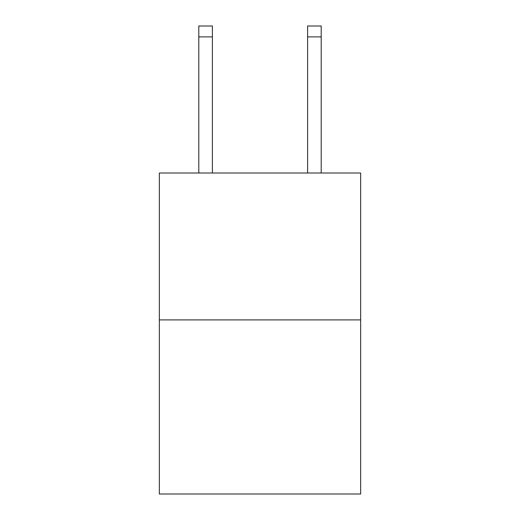 <?xml version="1.0" encoding="UTF-8"?>
<svg xmlns="http://www.w3.org/2000/svg" width="520" height="520" viewBox="0 0 520 520"><rect width="100%" height="100%" fill="white"/><g stroke="black" fill="none" stroke-linecap="round" stroke-linejoin="round"><path stroke-width="0.78" d="M360.653 319.904L360.653 173.004L159.347 173.004L159.347 494L360.653 494L360.653 319.904L159.347 319.904M307.606 173.004L307.606 26L321.204 26L321.204 173.004M307.606 26L321.204 26L307.606 26M212.394 173.004L212.394 36.881L198.796 36.881L198.796 26L212.394 26L212.394 36.881M198.796 173.004L198.796 36.881M307.606 36.881L321.204 36.881"/></g></svg>
